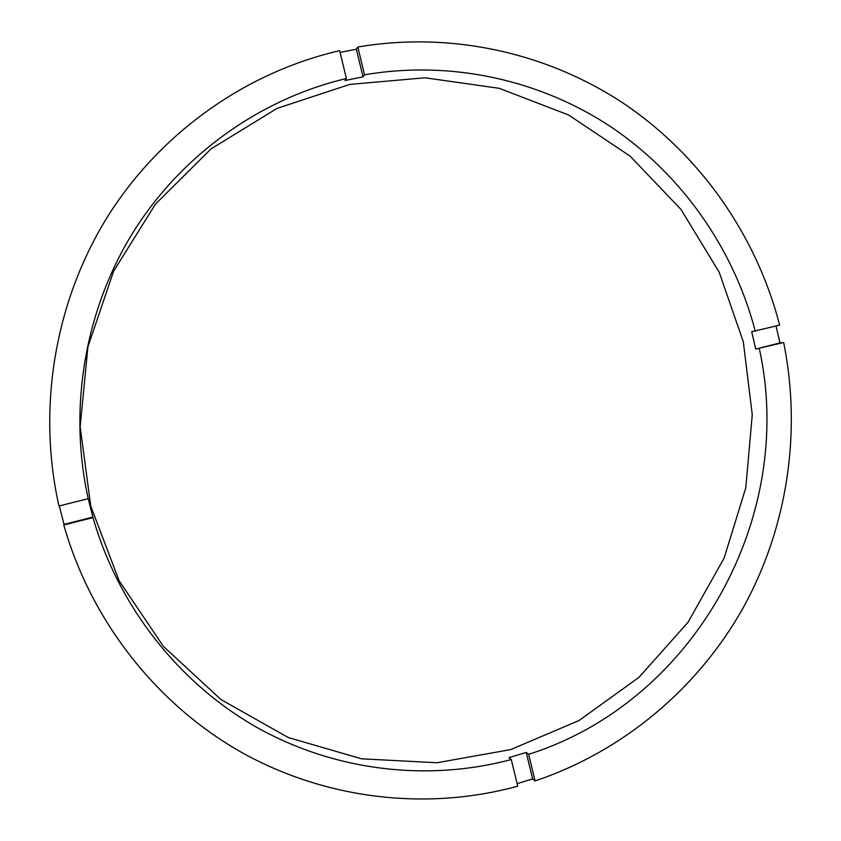 <?xml version="1.0" encoding="UTF-8"?>
<svg xmlns="http://www.w3.org/2000/svg" width="841" height="841" viewBox="0 0 841 841"><rect width="100%" height="100%" fill="white"/><g stroke="black" fill="none" stroke-linecap="round" stroke-linejoin="round"><path stroke-width="1.26" d="M346.397 78.528C260.699 98.765 182.255 154.134 133.341 231.916C84.909 309.951 68.132 407.969 88.21 498.66L58.954 506.009C36.836 407.496 55.075 300.857 107.869 216.19C161.178 131.795 246.644 72.074 339.659 50.67L346.397 78.528L344.989 80.526L363.028 76.825L356.353 49.198L357.824 47.022C451.743 31.033 548.458 53.025 625.168 104.484C701.562 156.552 756.69 236.395 779.66 325.11L751.707 331.732L755.723 349.068L783.665 342.487C801.851 432.327 787.386 527.885 742.95 608.243C697.935 688.211 623.465 751.244 535.076 780.932L528.653 754.314C695.402 701.541 796.438 516.08 759.318 348.658M528.653 754.314L526.235 752.443L508.952 757.615L511.265 759.528L517.73 786.198C427.722 810.84 327.265 799.896 242.229 752.769C157.551 705.136 91.406 622.025 63.779 525.005L93.004 517.593C118.518 606.824 179.228 683.386 257.125 727.549C335.349 771.239 427.974 781.836 511.265 759.528M93.004 517.593L88.21 498.66M90.775 506.166L119.117 580.763L163.385 646.372L220.899 699.502L288.232 737.525L361.598 758.824L437.036 762.745L510.697 749.594L579.071 720.506L639.055 677.268L688.064 622.224L724.122 558.088L745.788 487.854L752.264 414.655L743.286 341.719L719.202 272.253L680.958 209.398L630.046 156.09L568.558 114.975L499.165 88.305L425.02 77.793L349.709 84.426L277.088 108.373L211.091 148.846L155.48 204.069L113.567 271.286L87.916 346.902L80.158 426.702L90.775 506.166M755.723 349.068L779.943 342.928L776.054 326.024M59.312 505.925L64.021 524.385L93.067 517.026M356.353 49.198L340.079 52.426M755.292 331.228C733.783 249.073 682.482 175.296 611.659 127.338C540.553 79.948 451.154 59.921 364.531 74.817L357.824 47.022M779.943 342.928L783.665 342.487M535.076 780.932L532.637 778.913L526.235 752.443M517.11 783.654L532.637 778.913M63.779 525.005L64.021 524.385M363.028 76.825L364.531 74.817"/></g></svg>
